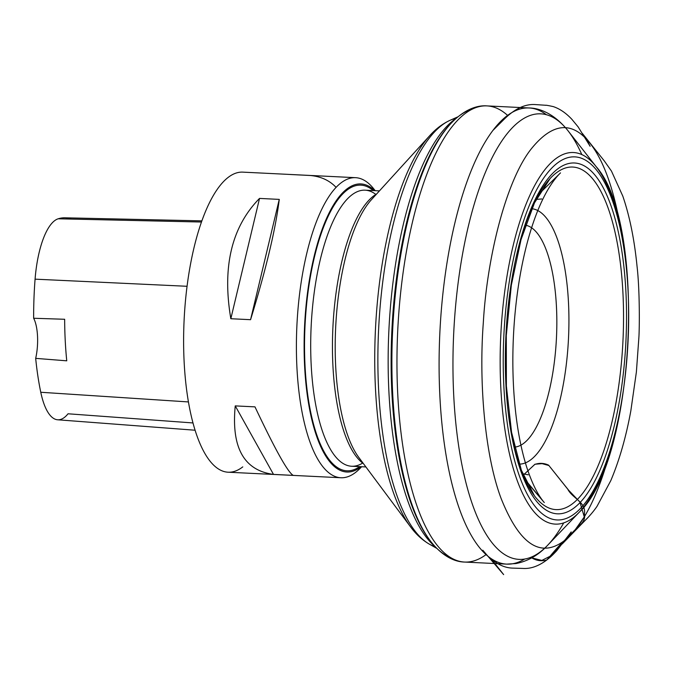 <?xml version="1.0" encoding="UTF-8"?>
<svg xmlns="http://www.w3.org/2000/svg" width="673" height="673" viewBox="0 0 673 673"><rect width="100%" height="100%" fill="white"/><g stroke="black" fill="none" stroke-linecap="round" stroke-linejoin="round"><path stroke-width="1.01" d="M375.122 190.669A150.214 51.375 92.8 0 0 373.776 188.886A150.214 51.375 92.8 0 0 355.605 177.68A150.214 51.375 92.8 0 0 296.919 325.194A150.214 51.375 92.8 0 0 340.866 477.746A150.214 51.375 92.8 0 0 355.571 472.421A150.214 51.375 92.8 0 0 360.055 468.374A150.214 51.375 92.8 0 0 361.569 466.734M374.726 190.644A144.207 49.322 92.8 0 0 305.651 310.152A144.207 49.322 92.8 0 0 350.515 471.798A144.207 49.322 92.8 0 0 360.913 466.911A144.207 49.322 92.8 0 0 361.165 466.709M355.605 177.68L242.818 172.137A150.214 51.375 92.8 0 0 184.133 319.65A150.214 51.375 92.8 0 0 228.08 472.21A150.214 51.375 92.8 0 0 242.776 466.885M336.105 187.38C329.476 180.398 320.828 176.435 310.177 175.485L290.442 174.509M293.243 475.374L273.507 474.406C243.963 470.435 231.201 447.595 235.247 405.895L254.983 406.862C275.24 449.757 287.994 472.597 293.243 475.374M250.566 319.692L230.831 318.724C222.056 266.937 231.621 226.843 259.526 198.417L279.261 199.393C275.661 229.005 266.087 269.099 250.566 319.692L279.261 199.393M71.346 219.087A163.716 55.994 92.8 0 0 64.801 217.808A163.716 55.994 92.8 0 0 58.172 218.792A67.578 23.109 92.8 0 0 35.08 279.16A163.716 55.994 92.8 0 0 33.65 318.262L64.658 319.271A164.549 56.28 -87.2 0 0 66.753 360.821L35.677 358.364A163.716 55.994 92.8 0 0 40.767 392.266A67.578 23.109 92.8 0 0 57.626 419.784A67.578 23.109 92.8 0 0 68.032 413.786L192.974 422.947M35.677 358.364A30.041 10.272 92.8 0 0 33.65 318.262M235.247 405.895L273.507 474.406M259.526 198.417L230.831 318.724M619.959 224.412C613.12 187.22 603.336 160.435 590.616 144.056C572.412 120.484 552.474 122.284 530.795 149.465C505.6 181.845 486.966 258.348 483.315 322.729C478.831 381.347 484.568 454.586 501.107 498.457C519.379 544.221 540.326 558.388 563.957 540.957L576.298 528.633C580.572 524.637 585.872 520.835 584.4 513.911C586.444 502.251 572.277 498.272 567.81 489.254L548.596 465.152C544.062 463.032 539.452 462.797 534.766 464.446L523.249 475.146L534.968 464.227L542.093 463.647L548.89 465.523L568.735 490.339L579.924 502.083L584.282 516.931L575.255 529.651L563.957 540.957L550.649 555.965L541.832 560.424L531.779 557.858C536.373 560.693 541.344 561.425 546.703 560.045C552.213 553.921 556.714 547.839 563.957 540.957L571.453 534.227C585.99 518.631 598.347 492.93 608.527 457.135M514.601 447.091A111.171 38.025 92.8 0 0 556.453 337.939A111.171 38.025 92.8 0 0 525.495 225.203M531.821 208.714A127.87 43.737 -87.2 0 1 568.651 334.817A127.87 43.737 -87.2 0 1 521.827 463.907A127.87 43.737 -87.2 0 1 519.278 464.118M508.351 413.592A171.489 58.652 92.8 0 0 534.497 495.908A171.489 58.652 92.8 0 0 560.365 509.343A171.489 58.652 92.8 0 0 623.408 328.348A171.489 58.652 92.8 0 0 568.357 167.308A171.489 58.652 92.8 0 0 550.077 178.581A171.489 58.652 92.8 0 0 515.998 257.936M570.208 157.146A181.76 62.168 92.8 0 0 509.654 438.19A181.76 62.168 92.8 0 0 618.058 419.876A181.76 62.168 92.8 0 0 570.208 157.146M570.031 163.253A175.636 60.074 -87.2 0 1 616.266 417.134A175.636 60.074 -87.2 0 1 511.522 434.825A175.636 60.074 -87.2 0 1 570.031 163.253M617.023 424.528A186.017 63.624 -87.2 0 1 579.175 512.296A186.017 63.624 -87.2 0 1 560.003 523.83A186.017 63.624 -87.2 0 1 500.291 349.144A186.017 63.624 -87.2 0 1 568.677 152.813A186.017 63.624 -87.2 0 1 596.152 166.643A186.017 63.624 -87.2 0 1 625.217 257.692M581.809 154.58A223.024 76.276 92.8 0 0 568.046 130.798A223.024 76.276 92.8 0 0 456.218 299.561A223.024 76.276 92.8 0 0 524.704 559.036A223.024 76.276 92.8 0 0 547.687 545.214A223.024 76.276 92.8 0 0 563.722 522.896M524.679 559.044A228.357 78.102 -87.2 0 1 512.574 563.764A228.357 78.102 -87.2 0 1 506.693 564.125A228.357 78.102 -87.2 0 1 439.519 340.774A228.357 78.102 -87.2 0 1 523.207 108.319A228.357 78.102 -87.2 0 1 529.087 107.966A228.357 78.102 -87.2 0 1 546.493 114.78M507.61 115.403A228.357 78.102 92.8 0 0 486.958 105.897A228.357 78.102 92.8 0 0 397.751 330.14A228.357 78.102 92.8 0 0 464.555 562.056A228.357 78.102 92.8 0 0 470.435 561.703A228.357 78.102 92.8 0 0 486.041 554.611M472.076 109.253A225.716 77.202 92.8 0 0 452.02 122.318C465.523 108.605 478.158 105.148 486.958 105.897L529.087 107.966C540.099 108.042 554.947 114.284 568.046 130.798L596.152 166.643C647.09 223.251 635.413 460.946 579.175 512.296L547.687 545.214C538.686 555.006 528.12 561.122 515.989 563.562L506.693 564.125L464.555 562.056C455.73 561.938 443.49 557.252 431.401 542.278A225.716 77.202 92.8 0 0 450.069 557.252M451.474 122.898A224.437 76.764 92.8 0 0 450.927 123.453L452.02 122.318A225.716 77.202 92.8 0 0 392.67 329.896A225.716 77.202 92.8 0 0 431.401 542.278L430.417 541.042A224.437 76.764 92.8 0 0 430.905 541.656M450.927 123.453A224.437 76.764 92.8 0 0 391.905 329.854A224.437 76.764 92.8 0 0 430.417 541.042M456.151 118.347A221.451 75.738 92.8 0 0 388.918 329.711A221.451 75.738 92.8 0 0 435.12 546.636M456.201 118.305A215.284 73.635 92.8 0 0 450.094 120.29A215.284 73.635 92.8 0 0 378.621 329.206A215.284 73.635 92.8 0 0 429.281 544.112A215.284 73.635 92.8 0 0 435.17 546.686M359.66 466.633A143.004 48.91 -87.2 0 1 350.54 470.595A143.004 48.91 -87.2 0 1 305.879 312.407A143.004 48.91 -87.2 0 1 373.212 190.577M363.412 463.621A138.201 47.27 -87.2 0 1 332.925 326.96A138.201 47.27 -87.2 0 1 376.661 193.95M375.854 194.421A138.201 47.27 92.8 0 0 365.161 190.181A138.201 47.27 92.8 0 0 311.178 325.892A138.201 47.27 92.8 0 0 351.609 466.246A138.201 47.27 92.8 0 0 355.167 466.027A138.201 47.27 92.8 0 0 362.663 463.066M457.951 116.808L450.094 120.29C442.615 123.731 435.835 128.846 429.769 135.635L371.454 199.662A139.698 47.775 92.8 0 0 335.684 327.095A139.698 47.775 92.8 0 0 358.802 457.421L410.555 526.858A212.02 72.516 -87.2 0 1 375.475 329.047A212.02 72.516 -87.2 0 1 429.769 135.635A212.02 72.516 -87.2 0 1 441.034 125.91M420.818 537.634A212.02 72.516 -87.2 0 1 410.555 526.858C415.931 534.211 422.173 539.956 429.281 544.112L436.76 548.352M58.172 218.792L201.488 222.023M35.08 279.16L187.06 286.286M40.767 392.266L188.423 401.932M550.077 178.581L534.497 202.842L521.053 239.571L511.337 285.159L506.298 335.474L506.382 386.041L511.581 432.36L521.365 470.225L534.497 495.908M375.189 190.669L373.776 188.886M361.637 466.734L360.055 468.374M351.609 466.246L365.893 466.944M365.161 190.181L379.454 190.88M228.08 472.21L340.866 477.746M64.801 217.808L201.9 220.87M57.626 419.784L195.077 430.224M493.023 130.326L504.22 119.18C514.677 108.875 524.881 103.995 534.842 104.542L545.694 105.266C545.988 105.552 543.431 104.424 553.265 106.603C559.743 108.757 565.943 112.988 571.857 119.289L578.149 126.911L590.128 146.302C587.184 140.522 584.601 136.24 582.372 133.447L604.261 160.872L611.463 171.085L622.794 196.095C629.642 216.058 634.395 239.521 637.062 266.474C639.821 290.08 639.535 327.305 638.887 337.4L636.389 371.976L630.845 410.782C626.016 437.156 619.32 460.475 610.748 480.732L597.077 506.239C592.366 513.339 585.603 519.993 586.856 518.656L562.207 543.986C564.706 541.42 567.709 537.399 571.209 531.914L556.605 550.867C551.313 556.436 550.623 556.865 546.703 560.045C538.568 566.144 530.644 568.937 522.929 568.433L512.986 568.121C505.583 568.004 498.365 564.975 491.332 559.044L503.648 574.607L482.785 550.211M541.782 198.964L536.196 199.401M539.292 193.681L560.508 172.885C556.487 176.738 552.34 182.223 548.074 189.349C539.561 203.852 532.301 222.856 526.294 246.368C520.692 268.561 516.797 292.578 514.609 318.413C512.616 342.65 512.313 366.457 513.709 389.827C515.577 419.969 519.935 445.82 526.782 467.399C532.023 483.332 537.862 495.059 544.297 502.571L525.596 480.598M525.563 480.53L540.024 497.456L525.234 479.807M522.711 473.809L528.238 474.802"/></g></svg>
